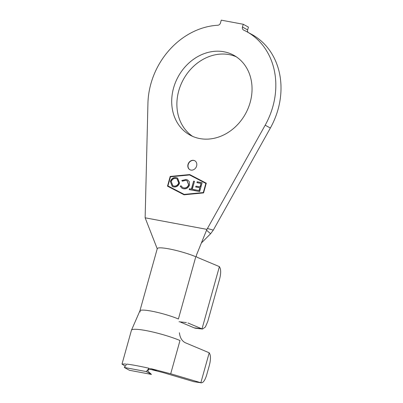 <?xml version="1.0" encoding="UTF-8"?>
<svg xmlns="http://www.w3.org/2000/svg" width="403" height="403" viewBox="0 0 403 403"><rect width="100%" height="100%" fill="white"/><g stroke="black" fill="none" stroke-linecap="round" stroke-linejoin="round"><path stroke-width="0.6" d="M192.644 136.385A45.514 38.426 118.7 0 1 178.746 90.841A45.514 38.426 118.7 0 1 236.284 56.803M250.182 102.347A45.514 38.426 118.7 0 1 189.994 135.081A45.514 38.426 118.7 0 1 173.567 88A45.514 38.426 118.7 0 1 233.76 55.266A45.514 38.426 118.7 0 1 250.182 102.347M188.025 164.414A5.103 4.307 -61.3 0 0 189.863 169.693A5.103 4.307 -61.3 0 0 196.614 166.021A5.103 4.307 -61.3 0 0 194.775 160.747A5.103 4.307 -61.3 0 0 188.025 164.414M194.866 160.797A5.103 4.307 -61.3 0 0 188.216 164.52A5.103 4.307 -61.3 0 0 189.964 169.744M187.924 322.979L201.545 328.682A10.206 7.602 96.3 0 0 202.014 328.858L202.553 329.034L205.369 327.014L207.741 321.539L219.695 278.735C221.081 273.012 220.975 268.977 219.388 266.635A10.206 7.602 96.3 0 0 218.93 266.423L197.163 257.305C196.311 256.797 196.11 255.981 196.558 254.852L206.905 229.372L145.135 217.806L147.941 103.233A72.459 61.175 118.7 0 1 217.837 25.248A2.856 2.413 118.7 0 0 220.476 22.941L221.252 20.15L243.241 24.266L242.465 27.056A2.856 2.413 118.7 0 0 243.493 30.013A2.856 2.413 118.7 0 0 243.619 30.074A72.459 61.175 118.7 0 1 246.712 31.641L251.895 34.482A72.459 61.175 118.7 0 1 278.04 109.435A72.459 61.175 118.7 0 1 270.358 128.028L213.303 230.123L210.598 233.755L201.409 242.964M246.712 31.641A72.459 61.175 118.7 0 1 272.856 106.594A72.459 61.175 118.7 0 1 265.179 125.192L207.449 228.491L213.303 230.123M183.506 188.77L182.005 188.241L180.206 186.181L181.043 185.778L182.569 187.486L183.743 187.894C186.005 188.221 187.627 187.199 188.619 184.821L187.037 180.73L185.813 180.307L182.332 181.179L181.793 180.519L186.1 179.481L187.672 180.025L189.289 181.713L189.516 185.073C188.277 187.979 186.277 189.214 183.506 188.77M202.135 182.73L199.651 191.571L194.644 190.619L194.891 189.748L199.027 190.533L199.802 187.768L195.702 186.992L195.944 186.126L200.044 186.901L201.016 183.436L196.916 182.655L197.163 181.783L202.135 182.73M205.852 183.425L189.601 174.957L170.469 176.801L167.92 185.924L184.176 194.392L203.308 192.553L205.852 183.425L203.308 192.553M192.271 189.279L194.226 189.652L193.984 190.508L189.188 189.601L189.43 188.74L191.38 189.113L193.621 181.128L194.513 181.3L192.271 189.279L194.206 189.717M179.557 183.108C178.373 186 176.418 187.274 173.693 186.932L172.267 186.438L170.338 181.41C171.537 178.524 173.497 177.265 176.227 177.632L177.612 178.116L179.557 183.108M125.242 366.136L121.998 364.1L125.61 363.974M151.452 374.417L129.464 370.297L124.285 367.46L146.274 371.576L151.452 374.417L147.81 371.082C148.41 369.284 149.669 368.538 151.583 368.836L170.706 373.783L201.293 382.85L193.732 381.656L163.442 372.684L149.805 369.208M151.583 368.836L156.314 370.669M202.553 329.034L195.823 328.284A10.206 7.602 -83.7 0 1 194.236 327.871L180.589 322.158M242.465 27.056L247.644 29.898L248.419 27.107L243.241 24.266M247.644 29.898A2.856 2.413 -61.3 0 0 248.122 32.411M170.207 176.433L167.492 186.161L184.06 194.795L203.565 192.916L206.281 183.189L189.712 174.559L170.207 176.433L167.683 186.262M206.905 229.372L207.449 228.491M157.281 248.893L145.135 217.806M139.906 310.849L157.281 248.616A23.676 3.38 15.6 0 1 171.492 249.386A23.676 3.38 15.6 0 1 195.793 256.731L178.408 318.99A23.676 3.38 15.6 0 0 151.573 311.146A23.676 3.38 15.6 0 0 140.365 311.867M210.598 233.755L206.598 230.244M202.014 328.858L219.388 266.635M170.706 373.783L179.995 340.51A29.797 4.257 -164.4 0 0 149.649 331.306A29.797 4.257 -164.4 0 0 131.474 330.188L139.922 310.819M193.732 381.656L200.926 382.739C202.996 383.122 204.885 380.623 206.588 375.243L209.479 364.891C210.865 359.174 210.774 355.144 209.207 352.806A10.206 7.571 96.4 0 0 208.754 352.59L185.33 342.752C181.934 341.009 179.965 337.679 179.421 332.762M147.81 371.082L149.065 368.261C139.589 366.146 132.144 364.755 126.733 364.08L124.285 367.46M200.86 382.709L209.207 352.806M149.065 368.261L146.274 371.576M206.281 183.194L189.904 174.665L170.398 176.539M167.92 185.924L184.367 194.498L203.5 192.659M194.856 190.659L194.891 189.748M195.082 189.853L199.027 190.533M199.218 190.634L199.802 187.768M195.908 187.032L195.944 186.126M196.135 186.231L200.044 186.901M200.236 187.007L201.016 183.436M197.127 182.695L197.163 181.783M197.354 181.889L202.12 182.796M189.4 189.642L189.43 188.74M189.622 188.846L191.38 189.113M191.571 189.214L193.621 181.128M193.813 181.234L194.493 181.365M182.106 188.297L180.206 186.181M180.398 186.287L181.113 185.939M182.665 187.536L183.743 187.894M183.934 188C186.196 188.327 187.818 187.304 188.811 184.922L188.619 184.821M188.811 184.922L187.133 180.786M182.403 181.133L181.793 180.519M181.985 180.625L186.1 179.481M186.297 179.587L187.768 180.076M172.363 186.488L170.338 181.41M170.529 181.516C171.728 178.63 173.688 177.37 176.423 177.738L176.227 177.632M176.423 177.738L177.703 178.171M172.947 185.738L174.086 186.166C176.302 186.428 177.889 185.385 178.836 183.043L177.179 178.927M171.24 181.582L172.847 185.682L173.894 186.06C176.111 186.322 177.698 185.284 178.645 182.937L177.083 178.872L176.015 178.499C173.789 178.197 172.197 179.224 171.24 181.582M270.358 128.028L265.179 125.192M194.236 327.871L201.545 328.682M121.998 364.1L131.443 330.269M186.367 322.566L179.038 321.745"/></g></svg>
